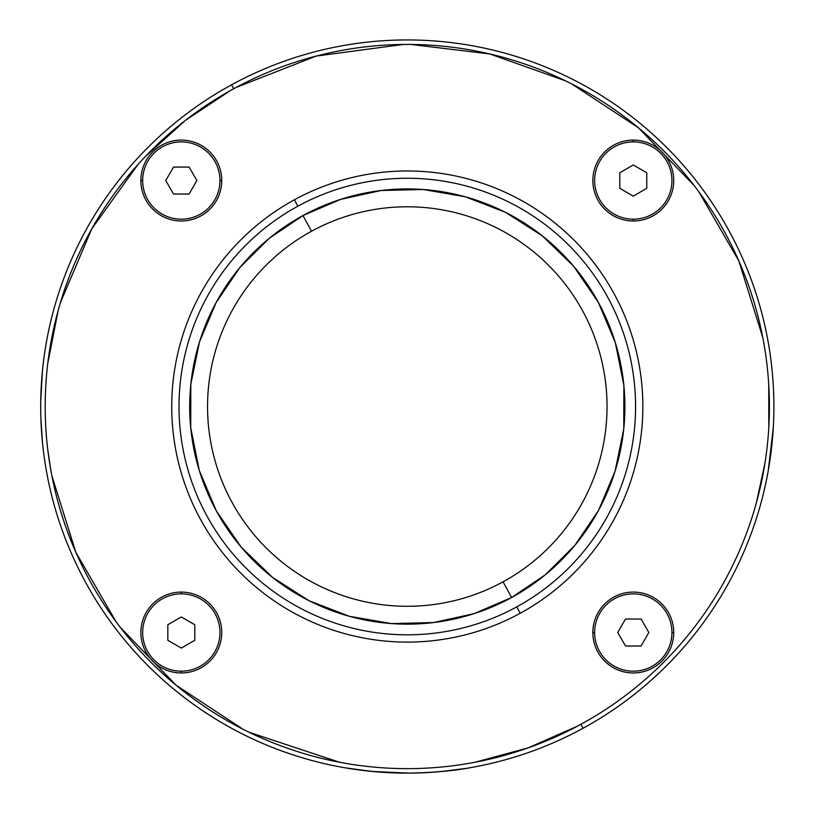 <?xml version="1.0" encoding="UTF-8"?>
<svg xmlns="http://www.w3.org/2000/svg" width="814" height="814" viewBox="0 0 814 814"><rect width="100%" height="100%" fill="white"/><g stroke="black" fill="none" stroke-linecap="round" stroke-linejoin="round"><path stroke-width="1.22" d="M181.308 616.961L167.826 624.735L181.308 616.961L194.79 624.735L181.308 616.961L194.79 624.735L194.79 640.303L181.308 648.086L167.826 640.303L167.826 624.735L181.308 616.961L167.826 624.735L167.826 640.303L167.826 624.735L167.826 640.303L181.308 648.086L194.79 640.303L194.79 624.735L181.308 616.961M181.308 671.174A38.645 38.645 0 0 1 142.664 632.519A38.645 38.645 0 0 1 181.308 593.874A38.645 38.645 0 0 1 219.953 632.519A38.645 38.645 0 0 1 181.308 671.174L181.308 672.964A40.446 40.446 0 0 1 140.873 632.519A40.446 40.446 0 0 1 181.308 592.083L181.308 593.874A38.645 38.645 0 0 0 142.664 632.519A38.645 38.645 0 0 0 181.308 671.174A38.645 38.645 0 0 0 219.953 632.519A38.645 38.645 0 0 0 181.308 593.874L181.308 592.083A40.446 40.446 0 0 1 221.754 632.519A40.446 40.446 0 0 1 181.308 672.964L181.308 671.174M194.79 640.303L194.79 624.735L194.79 640.303L181.308 648.086L167.826 640.303L181.308 648.086L194.79 640.303M181.308 592.083A40.446 40.446 0 0 0 140.873 632.519A40.446 40.446 0 0 0 181.308 672.964A40.446 40.446 0 0 0 221.754 632.519A40.446 40.446 0 0 0 181.308 592.083M233.699 88.757A362.108 362.108 0 0 1 725.081 232.936A362.108 362.108 0 0 1 580.901 724.318A362.108 362.108 0 0 1 89.52 580.138A362.108 362.108 0 0 1 233.699 88.757L231.542 84.819A366.595 366.595 0 0 1 729.018 230.779A366.595 366.595 0 0 1 583.058 728.255L580.901 724.318A362.108 362.108 0 0 0 725.081 232.936A362.108 362.108 0 0 0 233.699 88.757A362.108 362.108 0 0 0 89.52 580.138A362.108 362.108 0 0 0 580.901 724.318L583.058 728.255A366.595 366.595 0 0 1 85.582 582.295A366.595 366.595 0 0 1 231.542 84.819L233.699 88.757M520.238 613.257A235.561 235.561 0 0 0 614.021 293.6A235.561 235.561 0 0 0 294.363 199.806A235.561 235.561 0 0 0 200.57 519.474A235.561 235.561 0 0 0 520.238 613.257L516.748 606.868L520.238 613.257A235.561 235.561 0 0 1 200.57 519.474A235.561 235.561 0 0 1 294.363 199.806A235.561 235.561 0 0 1 614.021 293.6A235.561 235.561 0 0 1 520.238 613.257M297.853 206.196L294.363 199.806L297.853 206.196A228.286 228.286 0 0 0 206.96 515.984A228.286 228.286 0 0 0 516.748 606.868A228.286 228.286 0 0 0 607.631 297.09A228.286 228.286 0 0 0 297.853 206.196A228.286 228.286 0 0 1 607.631 297.09A228.286 228.286 0 0 1 516.748 606.868A228.286 228.286 0 0 1 206.96 515.984A228.286 228.286 0 0 1 297.853 206.196M592.846 632.519A40.446 40.446 0 0 0 633.282 672.964A40.446 40.446 0 0 0 673.727 632.519A40.446 40.446 0 0 0 633.282 592.083A40.446 40.446 0 0 0 592.846 632.519L594.637 632.519A38.645 38.645 0 0 0 633.282 671.174A38.645 38.645 0 0 0 671.937 632.519L673.727 632.519A40.446 40.446 0 0 1 633.282 672.964A40.446 40.446 0 0 1 592.846 632.519A40.446 40.446 0 0 1 633.282 592.083A40.446 40.446 0 0 1 673.727 632.519L671.937 632.519A38.645 38.645 0 0 0 633.282 593.874A38.645 38.645 0 0 0 594.637 632.519L592.846 632.519M633.282 220.991A40.446 40.446 0 0 0 673.727 180.545A40.446 40.446 0 0 0 633.282 140.1A40.446 40.446 0 0 0 592.846 180.545A40.446 40.446 0 0 0 633.282 220.991L633.282 219.19A38.645 38.645 0 0 0 671.937 180.545A38.645 38.645 0 0 0 633.282 141.901L633.282 140.1A40.446 40.446 0 0 1 673.727 180.545A40.446 40.446 0 0 1 633.282 220.991A40.446 40.446 0 0 1 592.846 180.545A40.446 40.446 0 0 1 633.282 140.1L633.282 141.901A38.645 38.645 0 0 0 594.637 180.545A38.645 38.645 0 0 0 633.282 219.19L633.282 220.991M221.754 180.545A40.446 40.446 0 0 0 181.308 140.1A40.446 40.446 0 0 0 140.873 180.545A40.446 40.446 0 0 0 181.308 220.991A40.446 40.446 0 0 0 221.754 180.545L219.953 180.545A38.645 38.645 0 0 0 181.308 141.901A38.645 38.645 0 0 0 142.664 180.545L140.873 180.545A40.446 40.446 0 0 1 181.308 140.1A40.446 40.446 0 0 1 221.754 180.545A40.446 40.446 0 0 1 181.308 220.991A40.446 40.446 0 0 1 140.873 180.545L142.664 180.545A38.645 38.645 0 0 0 181.308 219.19A38.645 38.645 0 0 0 219.953 180.545L221.754 180.545M583.058 728.255A366.595 366.595 0 0 0 729.018 230.779A366.595 366.595 0 0 0 231.542 84.819A366.595 366.595 0 0 0 85.582 582.295A366.595 366.595 0 0 0 583.058 728.255M302.971 215.557L269.159 238.39L239.723 267.704L216.086 302.645L199.471 342.002L190.822 384.259L190.72 427.716L199.308 470.533L216.321 510.866L241.066 546.977L272.456 577.34L309.076 600.722L349.318 616.279L391.412 623.575L433.577 622.557L474.155 613.624L511.63 597.507L545.441 574.684L574.877 545.37L598.514 510.429L615.119 471.072L623.768 428.805L623.88 385.348L615.292 342.531L598.27 302.208L573.534 266.097L542.144 235.734L505.514 212.342L465.282 196.785L423.188 189.499L381.013 190.517L340.445 199.44L302.971 215.557L311.538 231.237A199.745 199.745 0 0 0 232 502.299A199.745 199.745 0 0 0 503.062 581.827L511.63 597.507A217.613 217.613 0 0 1 216.321 510.866A217.613 217.613 0 0 1 302.971 215.557A217.613 217.613 0 0 1 598.27 302.208A217.613 217.613 0 0 1 511.63 597.507L503.062 581.827A199.745 199.745 0 0 0 582.59 310.775A199.745 199.745 0 0 0 311.538 231.237L302.971 215.557M671.937 632.519A38.645 38.645 0 0 1 633.282 671.174A38.645 38.645 0 0 1 594.637 632.519A38.645 38.645 0 0 1 633.282 593.874A38.645 38.645 0 0 1 671.937 632.519M617.724 632.519L625.498 646.001L641.066 646.001L648.85 632.519L641.066 619.037L625.498 619.037L617.724 632.519L625.498 646.001L617.724 632.519L625.498 619.037L617.724 632.519L625.498 619.037L641.066 619.037L625.498 619.037L641.066 619.037L648.85 632.519L641.066 619.037L648.85 632.519L641.066 646.001L648.85 632.519L641.066 646.001L625.498 646.001L641.066 646.001L625.498 646.001L617.724 632.519M633.282 141.901A38.645 38.645 0 0 1 671.937 180.545A38.645 38.645 0 0 1 633.282 219.19A38.645 38.645 0 0 1 594.637 180.545A38.645 38.645 0 0 1 633.282 141.901M633.282 196.113L646.764 188.329L646.764 172.761L633.282 164.977L619.81 172.761L619.81 188.329L633.282 196.113L646.764 188.329L633.282 196.113L619.81 188.329L633.282 196.113L619.81 188.329L619.81 172.761L619.81 188.329L619.81 172.761L633.282 164.977L619.81 172.761L633.282 164.977L646.764 172.761L633.282 164.977L646.764 172.761L646.764 188.329L646.764 172.761L646.764 188.329L633.282 196.113M142.664 180.545A38.645 38.645 0 0 1 181.308 141.901A38.645 38.645 0 0 1 219.953 180.545A38.645 38.645 0 0 1 181.308 219.19A38.645 38.645 0 0 1 142.664 180.545M196.876 180.545L189.092 167.063L173.524 167.063L165.741 180.545L173.524 194.027L189.092 194.027L196.876 180.545L189.092 167.063L196.876 180.545L189.092 194.027L196.876 180.545L189.092 194.027L173.524 194.027L189.092 194.027L173.524 194.027L165.741 180.545L173.524 194.027L165.741 180.545L173.524 167.063L165.741 180.545L173.524 167.063L189.092 167.063L173.524 167.063L189.092 167.063L196.876 180.545M773.086 382.204L773.178 383.638M772.974 380.525L772.73 377.238M771.082 361.213L770.705 358.252M770.492 356.715L770.319 355.423M767.948 340.74L769.067 347.222M769.352 349.002L769.963 352.981M770.115 354.029L770.288 355.189M771.072 361.09L770.97 360.256M771.743 366.839L771.957 368.823M772.751 377.594L773.229 384.483M772.639 376.16L772.71 376.994M773.035 431.735L772.934 433.129M772.394 439.723L772.69 436.304M772.639 436.874L773.086 430.942M771.214 450.793L771.296 450.132L771.214 450.793M771.621 447.293L771.774 445.899M770.186 458.557L770.38 457.224M768.813 467.389L768.904 466.809M772.924 433.282L772.73 435.755M772.455 439L772.303 440.689M772.252 441.259L772.588 437.464M771.102 451.729L770.899 453.317M772.832 434.513L772.944 432.936M773.147 430.006L773.107 430.667M772.924 433.231L772.822 434.615M771.245 450.559L771.316 449.928L771.245 450.559M771.723 446.428L771.947 444.271M772.883 433.801L772.995 432.254M768.579 468.783L770.746 454.487M772.822 434.656L772.924 433.211M770.217 458.363L770.044 459.564M772.913 433.394L773.096 430.698M773.096 430.799L772.852 434.259M768.742 467.796L768.151 471.174M767.755 473.392L767.917 472.466M768.223 470.807L768.497 469.251M771.367 449.542L769.464 463.349M768.233 470.746L768.548 468.956M768.121 471.337L767.968 472.201L768.121 471.337M773.29 427.604L768.263 470.553M770.543 456.043L769.922 460.368M768.08 471.571L767.968 472.201L768.08 471.571M772.537 374.928L772.72 377.187M771.397 363.807L771.825 367.582M771.051 360.917L770.593 357.438L771.051 360.917M768.904 346.245L769.149 347.7M771.58 365.364L772.079 370.095M768.833 345.797L769.23 348.209M771.123 361.487L772.14 370.665M772.812 378.307L772.455 374.043M773.168 383.343L773.229 384.412M772.842 378.805L772.74 377.431L772.842 378.805M773.046 381.562L773.096 382.326M772.557 375.264L772.364 373.016M480.789 765.689L479.131 766.025M451.79 770.42L432.783 772.252M476.516 766.544L472.283 767.327C455.097 770.766 433.475 772.7 407.417 773.137L371.438 771.377L344.81 767.775M360.083 770.085L351.658 768.884M344.943 767.795L346.937 768.131M350.295 768.681L374.664 771.682L409.808 773.127M440.537 771.621L465.415 768.497M42.532 369.973L43.62 360.378M43.763 359.249L43.366 362.403M42.877 366.605L42.277 372.558M41.646 380.23L42.206 373.351L41.646 380.23M41.076 389.906L41.015 391.239M42.44 370.848L40.731 401.577L42.44 370.848M40.883 418.152L42.46 442.409L40.883 418.203M503.062 581.827A199.745 199.745 0 0 1 232 502.299A199.745 199.745 0 0 1 311.538 231.237A199.745 199.745 0 0 1 582.59 310.775A199.745 199.745 0 0 1 503.062 581.827M771.051 360.948L771.835 367.674M773.158 429.823L773.056 431.44M770.919 453.215L770.766 454.375M771.967 444.098L771.509 448.311M768.762 467.663L768.385 469.892M769.057 465.913L768.762 467.704M773.056 431.349L773.015 431.929M773.046 431.583L772.964 432.661M772.628 437.037L772.669 436.477M772.964 432.702L773.035 431.674M773.005 432.102L772.903 433.496M773.3 427.462L773.208 428.968M769.413 463.685L771.173 451.109M772.303 372.354L772.934 379.975M767.409 337.851L767.795 339.906M767.856 340.272L767.399 337.82M769.016 346.927L768.762 345.38M772.954 380.27L772.771 377.849M459.818 769.352L439.122 771.753M400.834 773.076L389.662 772.71M374.664 771.682L362.372 770.37M345.451 767.877L339.469 766.808M43.193 363.878L43.956 357.794M40.7 405.006L40.7 407.855M40.72 401.851L40.72 402.391M40.7 409.432L40.7 408.241M40.985 420.858L41.127 424.226M768.396 469.82L767.999 472.039M768.07 341.453L767.826 340.069M768.518 469.088L768.792 467.501M770.034 459.635L772.191 441.88M773.107 430.606L773.158 429.812M772.16 442.185L771.163 451.221M771.163 451.261L770.085 459.259M772.221 371.571L772.649 376.312M772.822 378.449L772.608 375.803M771.296 362.973L770.136 354.141M769.82 351.994L770.929 359.992M756.43 502.614L764.906 463.41M768.803 427.462L768.742 384.584M764.906 349.664L764 344.18M762.708 337.23L738.807 260.846L698.656 191.514M694.149 185.541L638.4 127.767L571.642 83.873M565.628 80.881L489.814 53.958L410.867 44.444M403.184 44.455L316.097 56.105L236.05 87.485M230.026 90.792L185.256 120.492L144.821 157.082M137.79 164.703L91.768 228.876L60.429 302.604M58.232 310.256L47.802 363.166M47.802 449.908L50.6 468.895M51.893 475.844L75.794 552.218L115.944 621.56M120.452 627.533L176.16 685.276L242.867 729.151M249.176 732.295L339.53 762.24M475.071 762.24L528.113 747.893L577.655 726.068"/></g></svg>
